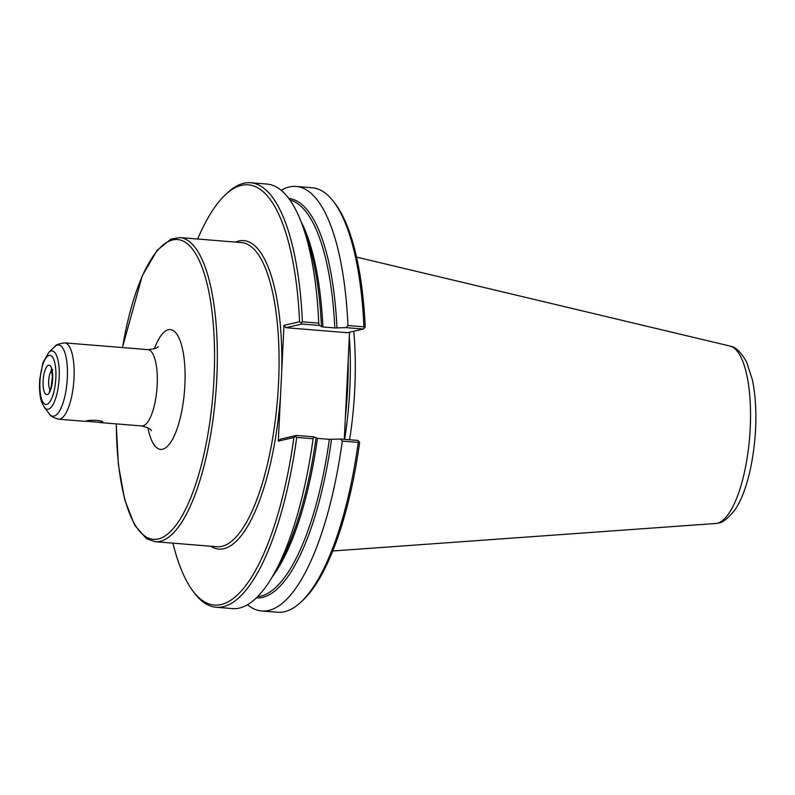 <?xml version="1.0" encoding="UTF-8"?>
<svg xmlns="http://www.w3.org/2000/svg" width="795" height="795" viewBox="0 0 795 795"><rect width="100%" height="100%" fill="white"/><g stroke="black" fill="none" stroke-linecap="round" stroke-linejoin="round"><path stroke-width="1.19" d="M85.81 421.211C88.97 419.263 106.331 420.674 102.167 422.543L85.81 421.211M295.531 436.336L296.326 435.422L280.476 439.108L278.3 441.116L293.921 437.479L295.531 436.336L296.734 437.399L313.101 438.731L313.836 436.853L296.326 435.422M340.737 439.039L342.307 441.106L358.257 442.398L359.042 441.493L357.839 440.43L340.737 439.039L329.368 439.327L317.453 438.363L313.836 436.853M301.086 322.83L299.586 321.736L283.964 325.374L285.922 327.709L301.772 324.022L301.086 322.83L302.388 321.806A212.961 67.615 -85.4 0 0 250.644 182.741A212.961 67.615 -85.4 0 0 227.082 193.155L225.084 195.053A210.774 66.919 -85.4 0 0 197.657 239.027M278.3 441.116L283.964 325.374M299.586 321.736A210.774 66.919 -85.4 0 0 225.084 195.053M172.932 543.154A210.774 66.919 -85.4 0 0 192.897 590.973A210.774 66.919 -85.4 0 0 293.921 437.479M301.772 324.022L319.282 325.443L318.755 323.138L302.388 321.806M318.755 323.138A212.961 67.615 -85.4 0 0 302.885 226.585A212.961 67.615 -85.4 0 0 267.001 184.072L250.644 182.741M364.597 327.997L363.911 326.815L347.952 325.513L346.183 327.629L363.285 329.021L365.233 327.073A210.774 66.919 -85.4 0 0 335.391 204.027L333.731 201.821A212.961 67.615 -85.4 0 0 312.157 187.739L296.207 186.437A212.961 67.615 -85.4 0 0 281.191 190.293M363.285 329.021L347.445 332.708L285.922 327.709M319.282 325.443L322.899 326.954L334.814 327.928L346.183 327.629M347.952 325.513A212.961 67.615 -85.4 0 0 296.207 186.437M363.911 326.815A212.961 67.615 -85.4 0 0 333.731 201.821M349.532 332.221L348.17 360.205A156.824 49.787 -85.4 0 1 345.388 416.958L344.295 439.327M247.503 604.737A212.961 67.615 -85.4 0 0 261.694 610.967L277.644 612.259A212.961 67.615 -85.4 0 0 301.206 601.845L303.203 599.947A210.774 66.919 -85.4 0 0 359.578 442.815L359.042 441.493M192.897 590.973L194.556 593.179A212.961 67.615 -85.4 0 0 216.131 607.261A212.961 67.615 -85.4 0 0 296.734 437.399M261.694 610.967A212.961 67.615 -85.4 0 0 342.307 441.106M301.206 601.845A212.961 67.615 -85.4 0 0 358.257 442.398M216.131 607.261L232.498 608.592A212.961 67.615 -85.4 0 0 274.772 572.43A212.961 67.615 -85.4 0 0 313.101 438.731M345.388 416.958L348.17 360.205M332.698 550.985L715.619 523.498A89.1 28.292 -85.4 0 0 716.206 523.428A89.1 28.292 -85.4 0 0 717.12 523.259A89.1 28.292 -85.4 0 0 750.232 427.978A89.1 28.292 -85.4 0 0 730.615 346.242M349.601 439.754A153.336 48.684 -85.4 0 0 354.759 389.321A153.336 48.684 -85.4 0 0 353.785 331.237M122.539 347.584A150.384 47.75 94.6 0 1 184.062 241.541A150.384 47.75 94.6 0 1 212.812 396.089A150.384 47.75 94.6 0 1 158.145 538.99A150.384 47.75 94.6 0 1 116.338 423.894M116.209 423.884L118.415 464.946L124.676 499.628L134.584 525.137L146.499 538.702L155.164 541.713A152.57 48.435 -85.4 0 0 160.103 541.325A152.57 48.435 -85.4 0 0 216.806 378.182A152.57 48.435 -85.4 0 0 179.879 237.576L170.885 239.136L157.062 250.415L142.235 275.915L122.42 347.574M155.164 541.713L216.896 546.731A152.57 48.435 -85.4 0 0 221.835 546.344A152.57 48.435 -85.4 0 0 278.538 383.2A152.57 48.435 -85.4 0 0 241.62 242.594L179.879 237.576M147.94 427.829A60.122 19.09 -85.4 0 0 162.538 449.255A60.122 19.09 -85.4 0 0 184.599 363.394A60.122 19.09 -85.4 0 0 154.369 348.796M210.755 546.235A154.757 49.131 -85.4 0 0 223.792 548.689A154.757 49.131 -85.4 0 0 280.506 396.129M281.758 370.351A154.757 49.131 -85.4 0 0 235.479 242.097M336.971 327.987A200.4 63.63 -85.4 0 0 288.794 198.442M256.318 597.919A200.4 63.63 -85.4 0 0 331.525 439.387M274.772 572.43L280.148 562.602A200.4 63.63 -85.4 0 0 316.032 438.125M321.478 326.725A200.4 63.63 -85.4 0 0 306.612 237.148L302.885 226.585M322.899 326.954A199.306 63.282 -85.4 0 0 301.116 221.785M334.814 327.928A199.306 63.282 -85.4 0 0 289.857 199.913M344.642 439.357A153.336 48.684 -85.4 0 0 349.8 388.914A153.336 48.684 -85.4 0 0 349.313 336.782M257.61 596.638A199.306 63.282 -85.4 0 0 329.368 439.327M272.248 576.882A199.306 63.282 -85.4 0 0 317.453 438.363M151.388 430.731C151.1 429.181 147.88 427.591 141.709 425.951A38.279 12.154 -85.4 0 0 142.951 425.862A38.279 12.154 -85.4 0 0 157.181 384.919A38.279 12.154 -85.4 0 0 147.91 349.641C154.339 348.995 157.788 347.942 158.235 346.491M85.433 421.38L58.532 419.194A38.279 12.154 -85.4 0 0 59.774 419.094A38.279 12.154 -85.4 0 0 74.005 378.162A38.279 12.154 -85.4 0 0 64.733 342.884L147.91 349.641M44.371 407.318A29.276 9.292 -85.4 0 0 48.286 409.177A29.276 9.292 -85.4 0 0 59.168 377.864A29.276 9.292 -85.4 0 0 48.843 352.314L42.98 362.639L39.75 379.334C38.875 393.028 40.843 400.213 41.946 402.767L44.371 407.318L49.28 413.807A35.725 11.339 -85.4 0 0 54.06 416.083A35.725 11.339 -85.4 0 0 67.337 377.883A35.725 11.339 -85.4 0 0 54.736 346.709C55.431 344.96 58.76 343.688 64.733 342.884M39.929 381.769A24.645 7.821 -85.4 0 0 46.696 404.426A24.645 7.821 -85.4 0 0 55.859 378.072A24.645 7.821 -85.4 0 0 49.091 355.415A24.645 7.821 -85.4 0 0 39.929 381.769M43.119 381.034A14.767 4.691 -85.4 0 0 47.173 394.608A14.767 4.691 -85.4 0 0 52.669 378.808A14.767 4.691 -85.4 0 0 48.614 365.233A14.767 4.691 -85.4 0 0 43.119 381.034M51.735 370.381A10.405 3.299 -85.4 0 0 48.664 381.034A10.405 3.299 -85.4 0 0 50.135 389.957M141.709 425.951L100.071 422.572M49.28 413.807C49.688 415.636 52.768 417.435 58.532 419.194M48.843 352.314L54.736 346.709M52.868 369.884L51.228 369.148L52.47 376.274L51.019 387.642L49.449 391.09L50.314 390.683M716.206 523.418L718.014 523.09C722.198 523.021 727.733 518.767 734.61 510.32C743.891 497.531 752.289 470.799 755.131 436.216C756.701 414.97 755.777 396.109 752.348 379.662L746.684 362.222C741.119 352.294 735.763 346.968 730.605 346.252M730.039 346.073L356.587 257.103"/></g></svg>
